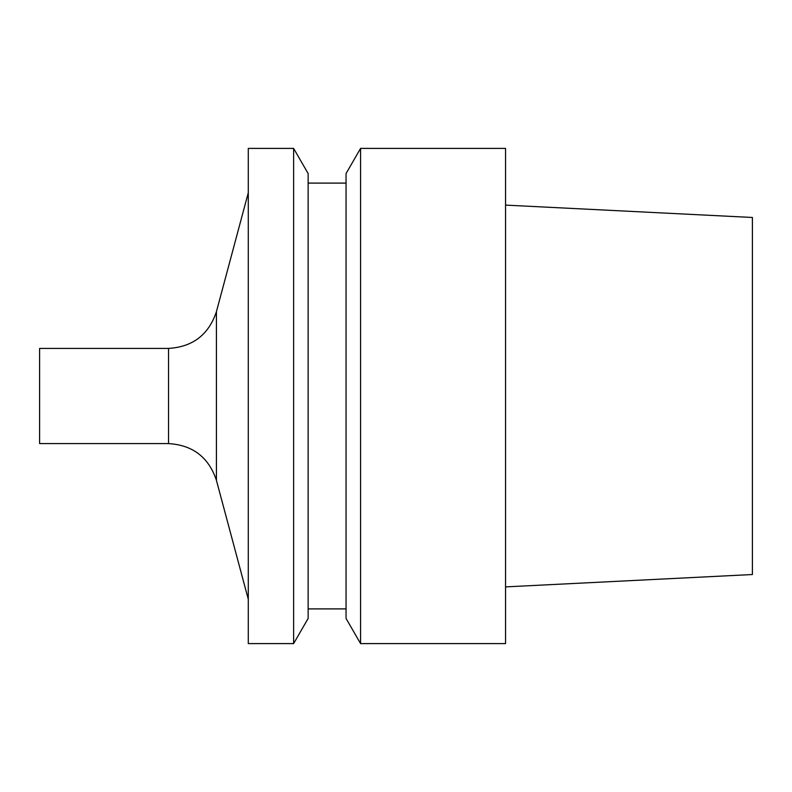 <?xml version="1.0" encoding="UTF-8"?>
<svg xmlns="http://www.w3.org/2000/svg" width="792" height="792" viewBox="0 0 792 792"><rect width="100%" height="100%" fill="white"/><g stroke="black" fill="none" stroke-linecap="round" stroke-linejoin="round"><path stroke-width="1.19" d="M505.543 586.892L752.4 574.527L752.4 217.473L505.543 205.108M505.543 643.599L505.543 148.401L360.578 148.401L360.578 643.599L505.543 643.599M360.578 643.599L346.055 618.443L346.055 173.557L360.578 148.401M293.614 643.599L308.137 618.443L308.137 173.557L293.614 148.401L248.282 148.401L248.282 643.599L293.614 643.599L293.614 148.401M168.538 348.411L168.538 443.589L39.6 443.589L39.6 348.411L168.538 348.411C192.773 346.945 208.732 334.699 216.424 311.672L248.282 192.763M168.538 443.589C192.773 445.055 208.732 457.301 216.424 480.328L216.424 311.672M346.055 183.1L308.137 183.1M346.055 608.899L308.137 608.899M216.424 480.328L248.282 599.237"/></g></svg>
